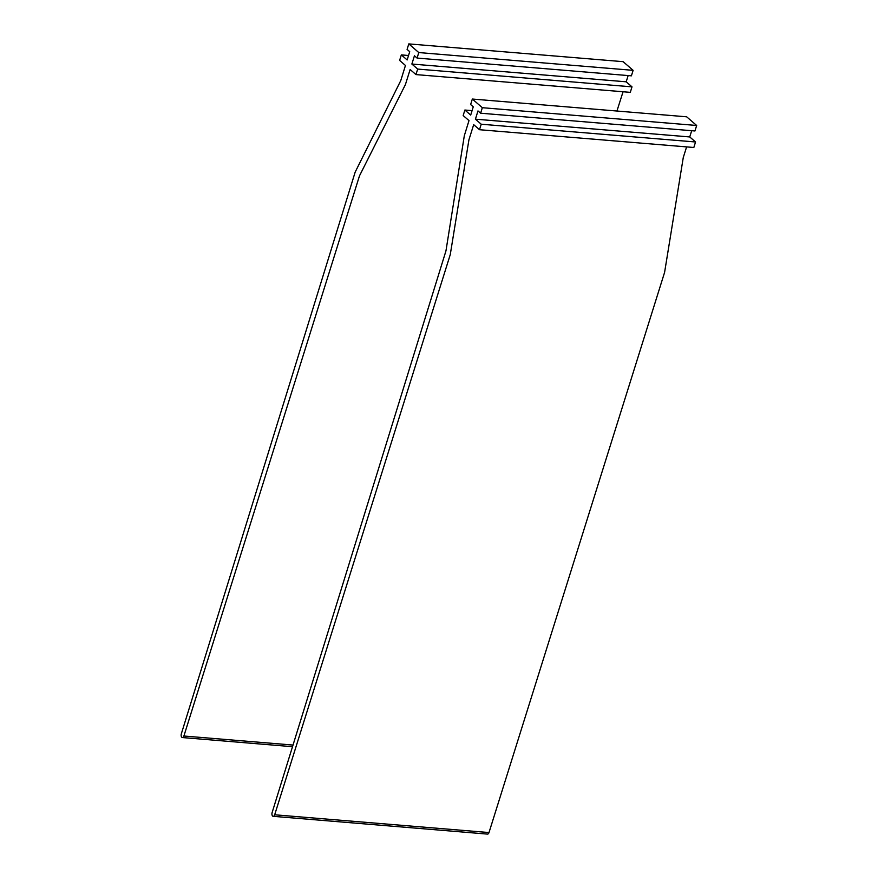 <?xml version="1.0" encoding="UTF-8"?>
<svg xmlns="http://www.w3.org/2000/svg" width="878" height="878" viewBox="0 0 878 878"><rect width="100%" height="100%" fill="white"/><g stroke="black" fill="none" stroke-linecap="round" stroke-linejoin="round"><path stroke-width="1.32" d="M481.221 124.215L695.552 141.984L693.84 147.493L479.509 129.714L481.221 124.215L475.415 119.178L477.983 110.924L480.617 113.207L482.329 107.698L696.66 125.477L686.673 116.807L472.342 99.038L470.63 104.537L473.264 106.82L470.696 115.073L464.879 110.035L472.079 110.639M480.617 113.207L694.948 130.976L696.66 125.477M475.415 119.178L689.735 136.946L691.688 130.712M695.552 141.984L689.735 136.946M479.509 129.714L473.681 124.654L468.94 139.767L450.26 254.62L274.682 814.784A2.667 1.471 94.7 0 1 273.179 816.331A2.667 1.471 94.7 0 1 272.125 812.567L445.958 250.878L464.308 135.75L468.995 120.593L463.167 115.545L464.879 110.035M274.682 814.784L489.002 832.553L664.591 272.399L683.271 157.546L686.607 146.889M489.002 832.553A2.667 1.471 94.7 0 1 487.509 834.1L273.179 816.331M482.329 107.698L472.342 99.038M292.506 746.695L182.404 737.564A2.667 1.471 -85.3 0 1 181.34 733.799L355.173 172.11L400.763 80.611L405.449 65.466L399.622 60.406L401.334 54.897L407.151 59.945L409.719 51.692L407.085 49.398L408.797 43.9L623.128 61.669L633.115 70.339L631.403 75.837L417.072 58.069L414.438 55.786L411.87 64.039L626.19 81.808L632.006 86.856L630.294 92.355L415.963 74.586L417.676 69.077L632.006 86.856M401.334 54.897L408.533 55.501M182.404 737.564A2.667 1.471 -85.3 0 0 183.897 736.016L359.486 175.852L405.395 84.639L410.136 69.527L415.963 74.586M623.062 91.751L616.938 111.023M411.87 64.039L417.676 69.077M626.19 81.808L628.143 75.574M417.072 58.069L418.784 52.559L633.115 70.339M418.784 52.559L408.797 43.9M293.011 745.06L183.897 736.016"/></g></svg>
